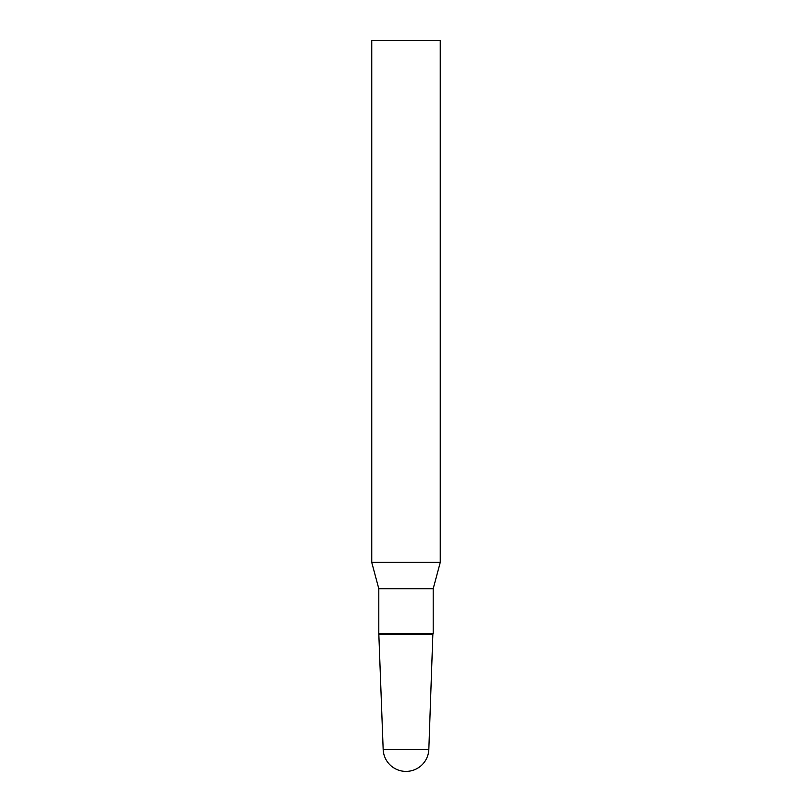 <?xml version="1.0" encoding="UTF-8"?>
<svg xmlns="http://www.w3.org/2000/svg" width="812" height="812" viewBox="0 0 812 812"><rect width="100%" height="100%" fill="white"/><g stroke="black" fill="none" stroke-linecap="round" stroke-linejoin="round"><path stroke-width="1.22" d="M428.837 749.344A22.848 22.848 0 0 1 406 771.4A22.848 22.848 0 0 1 383.162 749.344L428.837 749.344L432.857 634.375L379.143 634.375L432.857 634.375L433.202 633.502L433.202 588.7L440.256 562.381L440.256 40.6L371.744 40.6L371.744 562.381L440.256 562.381M383.162 749.344L378.798 633.502L378.798 588.7L433.202 588.7M378.798 633.502L433.202 633.502M378.798 588.7L371.744 562.381"/></g></svg>
